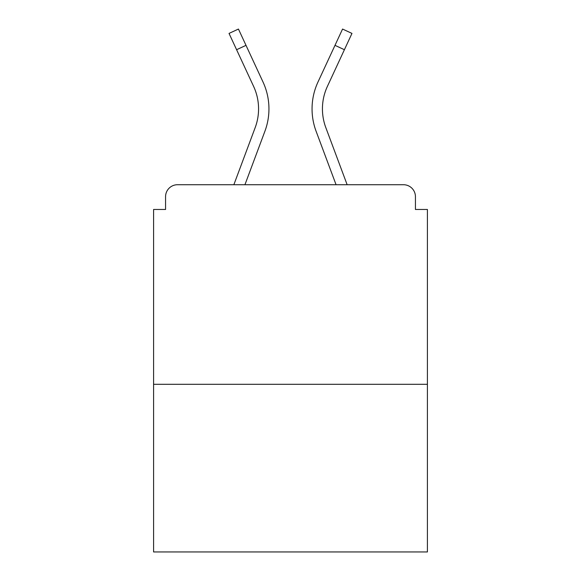 <?xml version="1.0" encoding="UTF-8"?>
<svg xmlns="http://www.w3.org/2000/svg" width="581" height="581" viewBox="0 0 581 581"><rect width="100%" height="100%" fill="white"/><g stroke="black" fill="none" stroke-linecap="round" stroke-linejoin="round"><path stroke-width="0.87" d="M415.437 209.472L415.437 196.698L415.437 209.472L427.413 209.472L427.413 551.95L153.587 551.95L153.587 209.472L165.563 209.472L165.563 196.698L165.563 209.472M427.413 384.302L153.587 384.302M415.437 196.698A11.976 11.976 0 0 0 403.461 184.722L177.539 184.722A11.976 11.976 0 0 0 165.563 196.698M403.461 184.722L352.769 184.722M228.231 184.722L177.539 184.722M244.935 184.722L264.914 131.219A63.866 63.866 0 0 0 263.011 82.001L246.003 45.347L236.59 49.712L229.03 33.415L238.442 29.05L246.003 45.347M236.59 49.712L253.599 86.373A53.488 53.488 0 0 1 255.19 127.588L233.86 184.722M336.065 184.722L316.086 131.219A63.866 63.866 0 0 1 317.989 82.001L342.558 29.05L351.97 33.415L327.401 86.373A53.488 53.488 0 0 0 325.81 127.588L347.14 184.722M322.433 108.879A53.488 53.488 0 0 0 325.81 127.588A53.488 53.488 0 0 1 322.433 108.879A53.488 53.488 0 0 0 325.81 127.588A53.488 53.488 0 0 1 322.433 108.879A53.488 53.488 0 0 0 325.81 127.588A53.488 53.488 0 0 1 322.433 108.879A53.488 53.488 0 0 0 325.81 127.588A53.488 53.488 0 0 1 322.433 108.879A53.488 53.488 0 0 0 325.81 127.588A53.488 53.488 0 0 1 322.433 108.879A53.488 53.488 0 0 0 325.81 127.588A53.488 53.488 0 0 1 322.433 108.879A53.488 53.488 0 0 0 325.81 127.588A53.488 53.488 0 0 1 322.433 108.879A53.488 53.488 0 0 0 325.81 127.588A53.488 53.488 0 0 1 322.433 108.879A53.488 53.488 0 0 0 325.81 127.588A53.488 53.488 0 0 1 322.433 108.879A53.488 53.488 0 0 0 325.81 127.588A53.488 53.488 0 0 1 322.433 108.879A53.488 53.488 0 0 0 325.81 127.588A53.488 53.488 0 0 1 322.433 108.879A53.488 53.488 0 0 0 325.81 127.588A53.488 53.488 0 0 1 322.433 108.879A53.488 53.488 0 0 0 325.81 127.588A53.488 53.488 0 0 1 327.401 86.373A53.488 53.488 0 0 0 322.433 108.879A53.488 53.488 0 0 1 327.401 86.373A53.488 53.488 0 0 0 322.433 108.879A53.488 53.488 0 0 1 327.401 86.373A53.488 53.488 0 0 0 322.433 108.879A53.488 53.488 0 0 1 327.401 86.373A53.488 53.488 0 0 0 322.433 108.879A53.488 53.488 0 0 1 327.401 86.373A53.488 53.488 0 0 0 322.433 108.879A53.488 53.488 0 0 1 327.401 86.373A53.488 53.488 0 0 0 322.433 108.879A53.488 53.488 0 0 1 327.401 86.373A53.488 53.488 0 0 0 322.433 108.879A53.488 53.488 0 0 1 327.401 86.373A53.488 53.488 0 0 0 322.433 108.879A53.488 53.488 0 0 1 327.401 86.373A53.488 53.488 0 0 0 322.433 108.879A53.488 53.488 0 0 1 327.401 86.373A53.488 53.488 0 0 0 322.433 108.879A53.488 53.488 0 0 1 327.401 86.373A53.488 53.488 0 0 0 322.433 108.879A53.488 53.488 0 0 1 327.401 86.373A53.488 53.488 0 0 0 322.433 108.879A53.488 53.488 0 0 1 327.401 86.373A53.488 53.488 0 0 0 322.433 108.879M253.599 86.373A53.488 53.488 0 0 1 255.19 127.588A53.488 53.488 0 0 0 253.599 86.373A53.488 53.488 0 0 1 258.567 108.879A53.488 53.488 0 0 0 253.599 86.373A53.488 53.488 0 0 1 258.567 108.879A53.488 53.488 0 0 0 253.599 86.373M344.41 49.712L334.997 45.347"/></g></svg>

